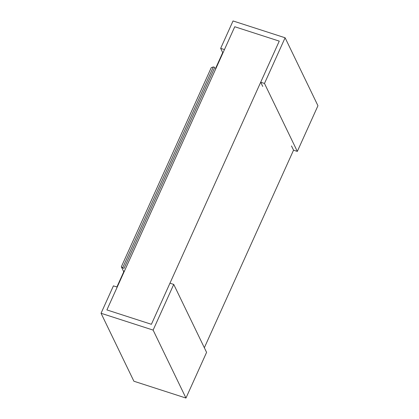 <?xml version="1.0" encoding="UTF-8"?>
<svg xmlns="http://www.w3.org/2000/svg" width="419" height="419" viewBox="0 0 419 419"><rect width="100%" height="100%" fill="white"/><g stroke="black" fill="none" stroke-linecap="round" stroke-linejoin="round"><path stroke-width="0.63" d="M297.328 151.406L264.483 83.449L285.103 37.773L317.948 105.729L297.328 151.406L293.541 150.18L291.488 145.932M206.583 352.374L185.963 398.05L153.118 330.093L173.738 284.417L206.583 352.374M264.483 83.449L260.697 82.224L279.258 41.12L234.76 26.743L106.897 309.924L117.21 287.088L113.423 285.863L101.052 313.271L133.897 381.227L185.963 398.05M223.039 52.705L222.714 52.6L215.434 68.737M124.113 270.988L116.891 286.984M222.714 52.6L220.666 48.353L233.037 20.95L285.103 37.773M262.75 86.471L260.697 82.224M220.666 48.353L224.453 49.578L234.76 26.743L279.258 41.12L151.395 324.301L106.897 309.924L151.395 324.301L169.952 283.197L173.738 284.417M101.052 313.271L153.118 330.093M214.779 67.391L213.36 66.93L122.62 267.898L124.04 268.359L214.779 67.391M123.752 271.784L121.342 266.798L211.26 67.658L213.36 66.93M121.342 266.798L122.62 267.898M204.341 347.733L293.541 150.18"/></g></svg>
